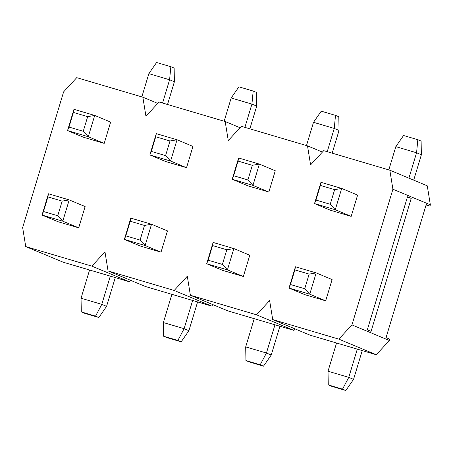 <?xml version="1.0" encoding="UTF-8"?>
<svg xmlns="http://www.w3.org/2000/svg" width="453" height="453" viewBox="0 0 453 453"><rect width="100%" height="100%" fill="white"/><g stroke="black" fill="none" stroke-linecap="round" stroke-linejoin="round"><path stroke-width="0.68" d="M167.531 104.49L174.388 81.772L169.598 79.773L148.856 73.641L141.834 96.897M162.576 103.029L169.598 79.773L170.849 66.716L174.145 68.092L174.388 81.772M148.856 73.641L156.591 62.503L170.849 66.716M331.562 386.284L328.266 384.908L342.53 389.127L345.82 390.497L331.562 386.284M362.241 350.594L353.561 379.359L348.77 377.36L328.023 371.228L336.545 343M357.292 349.133L348.77 377.36L342.53 389.127M353.561 379.359L345.82 390.497M328.266 384.908L328.023 371.228M413.702 180.152L421.364 154.773L416.573 152.774L395.831 146.642L388.81 169.898M408.912 178.154L416.573 152.774L417.83 139.717L421.12 141.093L421.364 154.773M395.831 146.642L403.566 135.504L417.83 139.717M249.235 361.947L245.939 360.577L260.203 364.79L263.499 366.166L249.235 361.947M279.914 326.262L271.234 355.022L266.443 353.029L245.696 346.896L254.224 318.669M274.965 324.801L266.443 353.029L260.203 364.79M271.234 355.022L263.499 366.166M245.939 360.577L245.696 346.896M332.179 153.159L339.042 130.436L334.246 128.442L313.504 122.31L306.483 145.56M327.23 151.693L334.246 128.442L335.503 115.385L338.799 116.755L339.042 130.436M313.504 122.31L321.239 111.166L335.503 115.385M225.181 121.534L159.06 101.987L145.94 116.223L142.854 97.197L76.738 77.656L63.613 91.885L22.65 227.565L25.73 246.591L63.165 262.196L129.286 281.738L91.851 266.132L104.977 251.896L108.057 270.922L145.492 286.528L211.613 306.075L174.179 290.464L187.299 276.234L190.385 295.254L256.506 314.795L269.626 300.565L272.712 319.586L338.827 339.133L351.953 324.897L392.915 189.218L389.835 170.198L323.714 150.656L310.588 164.886L307.508 145.866L241.387 126.325L228.267 140.555L225.181 121.534L240.079 127.746M142.854 97.197L157.752 103.409M307.508 145.866L322.406 152.078M108.057 270.922L174.179 290.464M25.73 246.591L91.851 266.132M190.385 295.254L227.819 310.866L293.94 330.407L256.506 314.795M290.464 284.529L289.014 288.063L304.937 294.699L325.679 300.832L332.106 279.552L316.183 272.91L309.144 274.11L304.727 288.742L290.464 284.529L294.88 269.897L309.144 274.11M125.815 235.866L124.36 239.394L140.283 246.036L161.03 252.168L167.451 230.883L151.529 224.246L144.49 225.447L140.073 240.079L125.815 235.866L130.232 221.234L144.49 225.447M233.64 175.73L232.191 179.263L248.114 185.9L268.856 192.032L275.282 170.753L259.359 164.111L252.321 165.311L238.057 161.098L233.64 175.73L247.904 179.943L252.321 165.311M68.992 127.067L67.537 130.594L83.46 137.236L104.207 143.369L110.628 122.084L94.705 115.447L87.667 116.648L73.409 112.435L68.992 127.067L83.25 131.279L87.667 116.648M186.528 167.701L192.955 146.415L177.032 139.779L170.605 161.058L186.528 167.701L165.787 161.568L149.864 154.932L156.291 133.646L177.032 139.779L169.994 140.979L155.73 136.766L151.313 151.398L165.577 155.611L169.994 140.979M315.968 200.062L314.512 203.595L330.435 210.237L351.183 216.364L357.61 195.084L341.687 188.442L334.642 189.648L320.384 185.43L315.968 200.062L330.226 204.28L334.642 189.648M208.137 260.198L206.687 263.731L222.61 270.367L243.352 276.5L249.779 255.215L233.856 248.578L226.817 249.779L222.4 264.41L208.137 260.198L212.559 245.566L226.817 249.779M43.488 211.528L42.038 215.062L57.961 221.704L78.703 227.831L85.13 206.551L69.207 199.909L62.169 201.115L57.746 215.747L43.488 211.528L47.905 196.896L62.169 201.115M351.953 324.897L389.387 340.509L389.79 339.178L386.047 337.615L426.205 204.597L429.948 206.16L430.35 204.83L427.27 185.809L389.835 170.198M392.915 189.218L430.35 204.83M411.233 198.357L371.069 331.375L367.326 329.812L407.49 196.795L411.233 198.357L407.36 197.214M272.712 319.586L310.146 335.197L376.262 354.739L338.827 339.133M293.94 330.407L295.248 328.986M376.262 354.739L389.387 340.509M129.286 281.738L130.594 280.316M211.613 306.075L212.921 304.654M429.948 206.16L426.08 205.016M244.903 127.361L251.925 104.105L253.176 91.053L256.472 92.423L256.715 106.104L251.925 104.105L231.177 97.978L238.918 86.834L253.176 91.053M249.852 128.828L256.715 106.104M224.156 121.228L231.177 97.978M110.311 276.132L101.789 304.359L95.549 316.126L98.845 317.496L84.586 313.283L81.291 311.907L81.047 298.227L101.789 304.359L106.58 306.358L98.845 317.496M81.291 311.907L95.549 316.126M115.266 277.598L106.58 306.358M89.569 269.999L81.047 298.227M192.638 300.464L184.116 328.691L177.876 340.458L181.172 341.834L166.908 337.615L163.618 336.245L163.374 322.564L184.116 328.691L188.907 330.69L181.172 341.834M163.618 336.245L177.876 340.458M197.593 301.93L188.907 330.69M171.897 294.337L163.374 322.564M130.232 221.234L130.787 218.114L124.36 239.394L145.107 245.526L140.073 240.079M161.03 252.168L145.107 245.526L151.529 224.246L130.787 218.114M47.905 196.896L48.46 193.782L42.038 215.062L62.78 221.194L57.746 215.747M78.703 227.831L62.78 221.194L69.207 199.909L48.46 193.782M165.577 155.611L170.605 161.058L149.864 154.932L151.313 151.398M155.73 136.766L156.291 133.646M238.057 161.098L238.618 157.978L259.359 164.111L252.933 185.396L247.904 179.943M268.856 192.032L252.933 185.396L232.191 179.263L238.618 157.978M212.559 245.566L213.114 242.446L206.687 263.731L227.429 269.858L222.4 264.41M243.352 276.5L227.429 269.858L233.856 248.578L213.114 242.446M320.384 185.43L320.939 182.316L341.687 188.442L335.26 209.728L330.226 204.28M351.183 216.364L335.26 209.728L314.512 203.595L320.939 182.316M294.88 269.897L295.441 266.777L289.014 288.063L309.756 294.195L304.727 288.742M325.679 300.832L309.756 294.195L316.183 272.91L295.441 266.777M73.409 112.435L73.964 109.315L94.705 115.447L88.284 136.727L83.25 131.279M104.207 143.369L88.284 136.727L67.537 130.594L73.964 109.315"/></g></svg>
